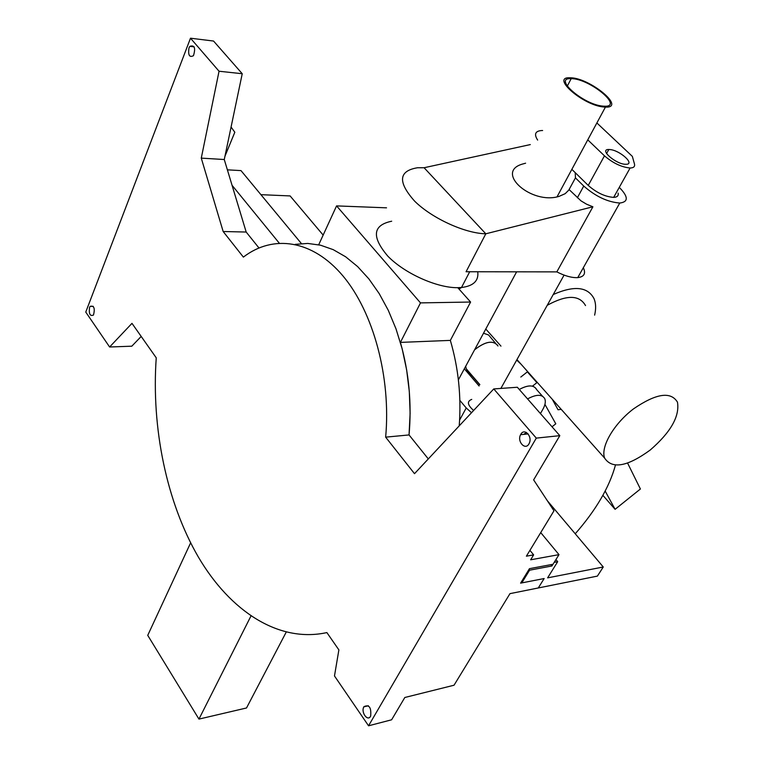 <?xml version="1.0" encoding="UTF-8"?>
<svg xmlns="http://www.w3.org/2000/svg" width="764" height="764" viewBox="0 0 764 764"><rect width="100%" height="100%" fill="white"/><g stroke="black" fill="none" stroke-linecap="round" stroke-linejoin="round"><path stroke-width="1.15" d="M89.55 307.443L90.114 306.374C94.029 305.352 95.156 308.236 93.504 315.026C90.076 316.516 88.758 313.985 89.55 307.443M363.931 706.671C369.155 704.274 371.399 707.407 370.674 716.049C367.866 722.076 360.694 712.401 363.826 706.872L363.931 706.671M188.985 47.931L189.835 46.356C194.562 44.809 195.775 47.922 193.473 55.676C189.453 57.768 187.954 55.189 188.985 47.931M520.771 434.363C524.41 427.42 532.9 436.636 529.137 443.512C525.651 451.046 516.712 441.716 520.599 434.687L520.771 434.363M529.929 550.347L533.635 554.884L530.636 559.802L558.99 554.645L553.012 564.262L529.462 568.674L520.599 583.142L544.14 578.539L538.286 587.965L509.96 593.647L454.036 685.222L404.815 697.494L391.617 719.793L368.554 725.8L334.479 675.949L338.882 649.897L326.877 632.582C278.774 643.145 230.279 611.295 198.363 557.051C166.562 502.311 151.262 427.792 156.248 357.829L131.981 323.353L109.615 346.999L85.759 312.094L190.494 38.2L219.048 71.233L242.236 73.726L224.272 159.523L246.18 232.036L258.929 247.918M227.385 169.837L240.994 170.601L301.408 243.573M540.721 532.594L558.99 554.645M232.065 185.308L279.223 243.105M295.2 244.356L307.749 243.439L320.488 245.187L333.209 249.647L345.672 256.809L357.647 266.607L368.897 278.927L379.183 293.577L388.284 310.318L396 328.854L402.17 348.833L406.639 369.862L409.303 391.512L410.115 413.353L409.046 434.936L385.648 437.151C391.149 377.368 373.405 312.132 342.95 275.928C312.419 239.667 273.006 234.262 243.372 257.105L223.155 231.511L201.276 158.119L219.048 71.233M246.18 232.036L223.155 231.511M224.272 159.523L201.276 158.119M533.635 554.884L526.386 556.182L553.967 510.81L533.635 479.878L559.811 435.661L517.343 387.252L493.764 388.933L414.508 473.68L385.648 437.151M318.703 244.776L336.571 205.898L420.496 302.888L400.403 342.396C408.96 372.46 411.844 403.306 409.046 434.936L428.308 458.925M493.764 388.933L536.299 438.116L368.554 725.8M559.811 435.661L536.299 438.116M242.236 73.726L213.557 41.046L190.494 38.2M141.197 336.447L131.809 346.188L109.615 346.999M224.96 156.219L234.825 132.239L231.072 127.044M458.983 289.031L461.494 287.503C473.46 286.032 478.875 280.78 477.739 271.755C478.875 280.78 473.46 286.032 461.494 287.503L457.789 287.684L470.595 302.038L450.349 340.391C458.457 368.057 461.418 396.554 459.221 425.873M250.936 616.042L198.955 719.096L246.514 707.98L286.175 632.181M386.527 207.827L336.571 205.898M470.595 302.038L420.496 302.888M450.349 340.391L400.403 342.396M198.955 719.096L147.738 635.352L190.618 542.851M575.235 172.664L575.445 177.878L568.76 190.14L565.169 193.684L559.114 196.358C531.572 205.01 494.824 172.511 521.965 164.212L525.603 163.2M575.445 177.878L583.744 186.053C595.605 196.434 607.619 202.097 619.776 203.033C628.333 201.973 628.419 197.017 620.034 188.154L619.251 187.4M542.621 130.529L541.475 130.548C535.201 131.093 533.921 134.263 537.646 140.079M583.333 267.715C586.026 273.512 584.164 276.816 577.756 277.618C571.902 277.924 564.93 276.005 556.832 271.879L592.902 206.796L586.532 204.179L580.974 200.837L569.104 189.567M424.087 167.736L417.497 167.755C398.569 170.888 397.605 182.004 414.604 201.113C431.908 218.323 465.009 233.44 485.808 233.794L424.087 167.736L530.302 144.587M556.832 271.879L466.069 271.745L485.808 233.794L592.902 206.796M469.707 271.745L461.494 287.503L457.789 287.684C437.046 288.028 404.519 273.426 387.787 256.102C371.419 236.783 372.717 225.16 391.684 221.216M473.632 410.469C467.406 404.987 466.775 401.291 471.741 399.391C466.775 401.291 467.406 404.987 473.632 410.469M609.672 149.534C619.709 150.021 635.81 164.575 625.888 164.279C616.29 164.661 598.489 149.161 608.822 149.496L609.672 149.534M618.124 193.12C618.697 195.794 617.216 197.207 613.664 197.389C605.088 196.74 596.617 192.757 588.242 185.432L571.864 169.35M587.764 139.86L604.467 155.837C612.995 163.133 621.543 167.192 630.109 168.004C633.652 167.918 635.104 166.571 634.473 163.964L632.334 156.372L596.875 122.956M602.672 106.1C583.113 104.496 552.41 77.46 571.186 78.663C589.264 78.329 624.36 107.199 604.372 106.215L602.672 106.1M603.627 106.979L605.413 107.113C626.681 108.144 589.331 77.441 570.106 77.794C550.137 76.505 582.808 105.289 603.627 106.979M533.272 405.417L534.609 406.925L533.272 405.417M540.425 413.563L542.755 409.542C545.171 405.264 545.868 401.702 544.847 398.865C542.173 394.128 536.414 394.148 527.561 398.903M536.72 389.697L536.271 388.905C533.262 384.779 527.599 384.961 519.281 389.468C528.105 384.75 533.874 384.779 536.586 389.544L542.45 396.172M523.827 434.353L526.434 432.453M483.517 333.238L488.559 334.966L495.473 343.16M497.975 345.987C493.458 339.913 485.656 341.183 474.578 349.807C485.092 341.508 492.78 340.018 497.651 345.328M479.095 385.992L464.34 368.802M459.861 400.384L466.241 407.966L459.613 420.057M471.522 412.722L466.241 407.966M561.196 409.313L558.035 409.781L552.324 399.333M520.809 377.034L527.351 371.877L536.92 382.63L532.441 386.164M575.235 533.788C595.977 510.104 609.385 487.212 615.45 465.123M471.178 376.767L466.689 369.623L479.744 384.808M544.933 404.395L555.791 423.81L552.038 426.789M602.891 495.339L615.096 509.321L605.183 491.08M615.096 509.321L640.404 488.998L627.578 463.07M594.621 315.131C596.111 308.78 595.93 303.318 594.077 298.762C587.793 286.71 574.184 285.297 553.241 294.532M479.849 384.607L466.25 368.783L465.687 366.3M521.105 364.247L516.684 360.083M547.234 305.304C566.601 294.665 579.36 294.761 585.52 305.571M650.26 449.996C670.763 432.204 679.826 416.256 677.467 402.16C670.792 391.149 656.133 393.393 633.48 408.893C613.683 423.953 600.313 447.179 604.649 458.142C612.165 469.382 627.368 466.67 650.26 449.996M260.916 194.667L290.11 195.928L323.153 235.083M547.349 500.735L603.264 566.993L597.4 576.104L538.286 587.965L544.14 578.539L521.793 582.903L529.586 570.192L528.984 569.447M603.264 566.993L547.616 577.861L557.682 561.693L555.934 559.573M550.863 564.663L551.942 565.981L554.206 562.342L557.682 561.693M551.942 565.981L529.586 570.192M521.201 582.158L521.793 582.903M577.345 197.771L583.744 186.053M588.242 185.432L604.467 155.837M485.78 329.026L500.964 346.121M93.237 306.326L90.114 306.374M368.343 705.745L363.826 706.872M194.151 46.862L189.835 46.356M528.134 433.914L520.599 434.687M577.756 277.618L619.776 203.033M564.071 275.107L500.878 388.427M606.587 153.564L608.822 149.496M613.664 197.389L630.109 168.004M567.27 86.17L571.186 78.663M458.381 379.851L516.626 271.812M557.032 196.854L605.413 107.113M604.649 458.142L516.961 359.596"/></g></svg>
